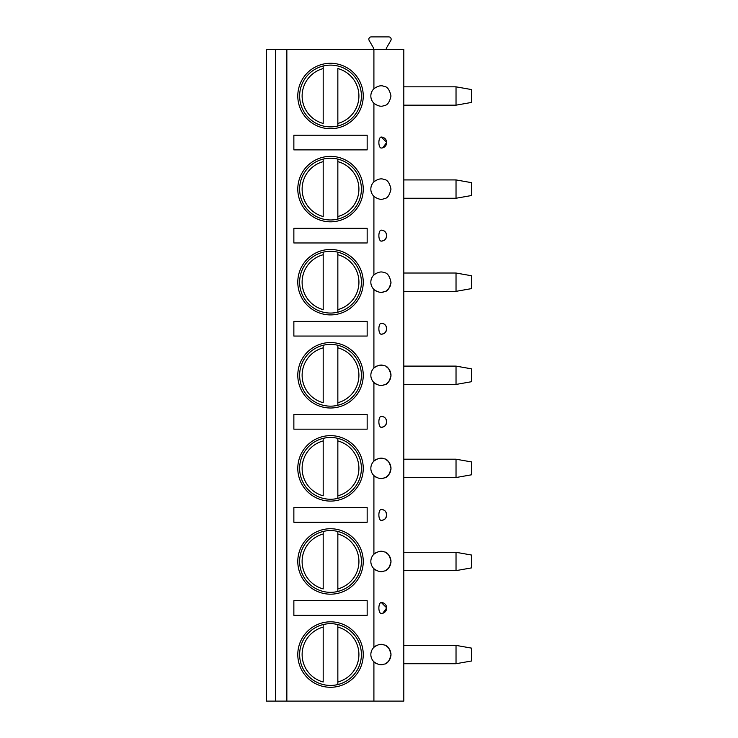 <?xml version="1.0" encoding="UTF-8"?>
<svg xmlns="http://www.w3.org/2000/svg" width="738" height="738" viewBox="0 0 738 738"><rect width="100%" height="100%" fill="white"/><g stroke="black" fill="none" stroke-linecap="round" stroke-linejoin="round"><path stroke-width="1.11" d="M275.542 701.1L266.381 701.1L266.381 49.455L275.542 49.455L275.542 701.1L286.851 701.1L286.851 49.455L275.542 49.455M373.908 701.1L373.908 661.801C377.93 664.735 381.334 665.501 384.129 664.108C387.293 664.006 389.581 660.824 390.992 654.551C389.581 648.287 387.293 645.104 384.129 645.003C381.334 643.61 377.93 644.375 373.908 647.3L373.908 568.712C377.93 571.636 381.334 572.402 384.129 571.009C387.293 570.917 389.581 567.725 390.992 561.461C389.581 555.197 387.293 552.006 384.129 551.913C381.334 550.52 377.93 551.286 373.908 554.21L373.908 475.623C377.93 478.547 381.334 479.313 384.129 477.92C387.293 477.818 389.581 474.635 390.992 468.372C389.581 462.099 387.293 458.916 384.129 458.815C381.334 457.422 377.93 458.197 373.908 461.121L373.908 382.524C377.93 385.457 381.334 386.223 384.129 384.83C387.293 384.729 389.581 381.546 390.992 375.273C389.581 369.009 387.293 365.827 384.129 365.725C381.334 364.332 377.93 365.098 373.908 368.022L373.908 289.434C377.93 292.359 381.334 293.124 384.129 291.731C387.293 291.639 389.581 288.447 390.992 282.184C389.581 275.92 387.293 272.737 384.129 272.636C381.334 271.243 377.93 272.008 373.908 274.933L373.908 196.345C377.93 199.269 381.334 200.035 384.129 198.642C387.293 198.54 389.581 195.358 390.992 189.094C389.581 182.821 387.293 179.638 384.129 179.537C381.334 178.144 377.93 178.919 373.908 181.843L373.908 103.246C377.93 106.18 381.334 106.945 384.129 105.552C387.293 105.451 389.581 102.268 390.992 95.995C389.581 89.732 387.293 86.549 384.129 86.447C381.334 85.055 377.93 85.82 373.908 88.754L373.908 49.455L403.815 49.455L403.815 701.1L286.851 701.1M381.306 137.056A5.498 2.325 90 0 0 381.195 137.047A5.498 2.325 90 0 0 378.871 142.545A5.498 2.325 90 0 0 381.195 148.043A5.498 2.325 90 0 0 381.306 148.034A5.489 5.489 0 0 0 386.684 142.545A5.489 5.489 0 0 0 381.306 137.056L386.684 142.434L382.754 147.812M381.306 230.145A5.498 2.325 90 0 0 381.195 230.136A5.498 2.325 90 0 0 378.871 235.634A5.498 2.325 90 0 0 381.195 241.132A5.498 2.325 90 0 0 381.306 241.132C386.048 240.21 384.747 239.296 385.956 238.383L386.684 235.634L385.956 232.894C384.747 231.981 386.048 231.059 381.306 230.145A5.489 5.489 0 0 1 386.684 235.634A5.489 5.489 0 0 1 381.306 241.132M381.306 323.235A5.498 2.325 90 0 0 381.195 323.235A5.498 2.325 90 0 0 378.871 328.733A5.498 2.325 90 0 0 381.195 334.231A5.498 2.325 90 0 0 381.306 334.222C386.048 333.308 384.747 332.395 385.956 331.473L386.684 328.733L385.956 325.984C384.747 325.071 386.048 324.157 381.306 323.235A5.489 5.489 0 0 1 386.684 328.733A5.489 5.489 0 0 1 381.306 334.222M381.306 416.333A5.498 2.325 90 0 0 381.195 416.324A5.498 2.325 90 0 0 378.871 421.822A5.498 2.325 90 0 0 381.195 427.32A5.498 2.325 90 0 0 381.306 427.311C386.048 426.398 384.747 425.485 385.956 424.571L386.684 421.822L385.956 419.073C384.747 418.16 386.048 417.247 381.306 416.333A5.489 5.489 0 0 1 386.684 421.822A5.489 5.489 0 0 1 381.306 427.311M381.306 509.423A5.498 2.325 90 0 0 381.195 509.414A5.498 2.325 90 0 0 378.871 514.912A5.498 2.325 90 0 0 381.195 520.41A5.498 2.325 90 0 0 381.306 520.41C386.048 519.487 384.747 518.574 385.956 517.661L386.684 514.912L385.956 512.172C384.747 511.259 386.048 510.336 381.306 509.423A5.489 5.489 0 0 1 386.684 514.912A5.489 5.489 0 0 1 381.306 520.41M381.306 602.512A5.498 2.325 90 0 0 381.195 602.512A5.498 2.325 90 0 0 378.871 608.011A5.498 2.325 90 0 0 381.195 613.509A5.498 2.325 90 0 0 381.306 613.499A5.489 5.489 0 0 0 386.684 608.011A5.489 5.489 0 0 0 381.306 602.512L386.684 607.891L382.754 613.278M376.869 645.326A10.083 10.083 0 0 0 376.869 663.785M379.47 664.532A10.083 10.083 0 0 0 384.129 664.108M386.242 663.111A10.083 10.083 0 0 0 388.188 661.534M388.299 661.414A10.083 10.083 0 0 0 389.083 660.464M389.895 659.126A10.083 10.083 0 0 0 390.596 657.364M390.854 656.193A10.083 10.083 0 0 0 390.854 652.918M379.47 644.578A10.083 10.083 0 0 1 384.129 645.003M386.242 645.999A10.083 10.083 0 0 1 388.188 647.577M388.299 647.696A10.083 10.083 0 0 1 389.083 648.647M389.895 649.984A10.083 10.083 0 0 1 390.596 651.746M373.908 49.455L286.851 49.455M373.908 88.754A10.083 10.083 0 0 0 373.908 103.246M373.908 181.843A10.083 10.083 0 0 0 373.908 196.345M373.908 274.933A10.083 10.083 0 0 0 376.869 291.418M376.869 366.048A10.083 10.083 0 0 0 376.869 384.507M376.869 459.137A10.083 10.083 0 0 0 376.869 477.597M376.869 552.227A10.083 10.083 0 0 0 376.869 570.695M297.792 189.094A32.721 32.721 0 0 0 330.513 221.815A32.721 32.721 0 0 0 363.244 189.094A32.721 32.721 0 0 0 330.513 156.364A32.721 32.721 0 0 0 297.792 189.094M297.792 282.184A32.721 32.721 0 0 0 330.513 314.905A32.721 32.721 0 0 0 363.244 282.184A32.721 32.721 0 0 0 330.513 249.462A32.721 32.721 0 0 0 297.792 282.184M297.792 375.273A32.721 32.721 0 0 0 330.513 408.003A32.721 32.721 0 0 0 363.244 375.273A32.721 32.721 0 0 0 330.513 342.552A32.721 32.721 0 0 0 297.792 375.273M297.792 468.372A32.721 32.721 0 0 0 330.513 501.093A32.721 32.721 0 0 0 363.244 468.372A32.721 32.721 0 0 0 330.513 435.641A32.721 32.721 0 0 0 297.792 468.372M297.792 561.461A32.721 32.721 0 0 0 330.513 594.182A32.721 32.721 0 0 0 363.244 561.461A32.721 32.721 0 0 0 330.513 528.74A32.721 32.721 0 0 0 297.792 561.461M297.792 654.551A32.721 32.721 0 0 0 330.513 687.281A32.721 32.721 0 0 0 363.244 654.551A32.721 32.721 0 0 0 330.513 621.83A32.721 32.721 0 0 0 297.792 654.551M297.792 95.995A32.721 32.721 0 0 0 330.513 128.726A32.721 32.721 0 0 0 363.244 95.995A32.721 32.721 0 0 0 330.513 63.274A32.721 32.721 0 0 0 297.792 95.995M367.164 135.211L293.862 135.211L293.862 149.879L367.164 149.879L367.164 135.211M367.164 228.31L293.862 228.31L293.862 242.968L367.164 242.968L367.164 228.31M367.164 321.399L293.862 321.399L293.862 336.058L367.164 336.058L367.164 321.399M367.164 414.488L293.862 414.488L293.862 429.156L367.164 429.156L367.164 414.488M367.164 507.587L293.862 507.587L293.862 522.246L367.164 522.246L367.164 507.587M367.164 600.677L293.862 600.677L293.862 615.335L367.164 615.335L367.164 600.677M299.637 95.995A30.876 30.876 0 0 1 330.513 65.119A30.876 30.876 0 0 1 361.399 95.995A30.876 30.876 0 0 1 330.513 126.881A30.876 30.876 0 0 1 299.637 95.995M323.189 66.005L323.189 68.56L323.189 66.005M323.189 123.44L323.189 68.56A28.404 28.404 0 0 0 323.189 123.44M337.847 125.995L337.847 68.56A28.404 28.404 0 0 1 337.847 123.44L337.847 125.995M299.637 189.094A30.876 30.876 0 0 1 330.513 158.218A30.876 30.876 0 0 1 361.399 189.094A30.876 30.876 0 0 1 330.513 219.97A30.876 30.876 0 0 1 299.637 189.094M323.189 159.094L323.189 161.65L323.189 159.094M323.189 216.529L323.189 161.65A28.404 28.404 0 0 0 323.189 216.529M337.847 159.094L337.847 161.65L337.847 159.094M337.847 216.529L337.847 161.65A28.404 28.404 0 0 1 337.847 216.529L337.847 219.085L337.847 216.529M299.637 282.184A30.876 30.876 0 0 1 330.513 251.307A30.876 30.876 0 0 1 361.399 282.184A30.876 30.876 0 0 1 330.513 313.06A30.876 30.876 0 0 1 299.637 282.184M323.189 252.193L323.189 254.739L323.189 252.193M323.189 309.628L323.189 254.739A28.404 28.404 0 0 0 323.189 309.628M337.847 252.193L337.847 254.739L337.847 252.193M337.847 309.628L337.847 254.739A28.404 28.404 0 0 1 337.847 309.628L337.847 312.183L337.847 309.628M299.637 375.273A30.876 30.876 0 0 1 330.513 344.397A30.876 30.876 0 0 1 361.399 375.273A30.876 30.876 0 0 1 330.513 406.158A30.876 30.876 0 0 1 299.637 375.273M323.189 345.283L323.189 347.838L323.189 345.283M323.189 402.717L323.189 347.838A28.404 28.404 0 0 0 323.189 402.717M337.847 345.283L337.847 347.838L337.847 345.283M337.847 402.717L337.847 347.838A28.404 28.404 0 0 1 337.847 402.717L337.847 405.273L337.847 402.717M299.637 468.372A30.876 30.876 0 0 1 330.513 437.486A30.876 30.876 0 0 1 361.399 468.372A30.876 30.876 0 0 1 330.513 499.248A30.876 30.876 0 0 1 299.637 468.372M323.189 438.372L323.189 440.927L323.189 438.372M323.189 495.807L323.189 440.927A28.404 28.404 0 0 0 323.189 495.807M337.847 438.372L337.847 440.927L337.847 438.372M337.847 495.807L337.847 440.927A28.404 28.404 0 0 1 337.847 495.807L337.847 498.362L337.847 495.807M299.637 561.461A30.876 30.876 0 0 1 330.513 530.585A30.876 30.876 0 0 1 361.399 561.461A30.876 30.876 0 0 1 330.513 592.337A30.876 30.876 0 0 1 299.637 561.461M323.189 531.461L323.189 534.017L323.189 531.461M323.189 588.906L323.189 534.017A28.404 28.404 0 0 0 323.189 588.906M337.847 531.461L337.847 534.017L337.847 531.461M337.847 588.906L337.847 534.017A28.404 28.404 0 0 1 337.847 588.906L337.847 591.461L337.847 588.906M299.637 654.551A30.876 30.876 0 0 1 330.513 623.675A30.876 30.876 0 0 1 361.399 654.551A30.876 30.876 0 0 1 330.513 685.436A30.876 30.876 0 0 1 299.637 654.551M323.189 624.56L323.189 627.115L323.189 624.56M323.189 681.995L323.189 627.115A28.404 28.404 0 0 0 323.189 681.995M337.847 624.56L337.847 627.115L337.847 624.56M337.847 681.995L337.847 627.115A28.404 28.404 0 0 1 337.847 681.995L337.847 684.55L337.847 681.995M372.773 49.455A0.913 0.913 0 0 0 373.566 48.081L369.157 40.442A2.362 2.362 0 0 1 371.205 36.9L388.788 36.9A2.362 2.362 0 0 1 390.836 40.442L386.426 48.081A0.913 0.913 0 0 0 387.219 49.455M379.47 292.156A10.083 10.083 0 0 0 384.129 291.731M386.242 290.735A10.083 10.083 0 0 0 388.188 289.158M388.299 289.047A10.083 10.083 0 0 0 389.083 288.088M389.895 286.75A10.083 10.083 0 0 0 390.596 284.988M390.854 283.816A10.083 10.083 0 0 0 390.992 282.184M379.47 365.301A10.083 10.083 0 0 1 384.129 365.725M386.242 366.721A10.083 10.083 0 0 1 388.188 368.299M388.299 368.419A10.083 10.083 0 0 1 389.083 369.369M389.895 370.707A10.083 10.083 0 0 1 390.596 372.469M390.854 373.64A10.083 10.083 0 0 1 390.854 376.915M379.47 385.254A10.083 10.083 0 0 0 384.129 384.83M386.242 383.834A10.083 10.083 0 0 0 388.188 382.256M388.299 382.136A10.083 10.083 0 0 0 389.083 381.186M389.895 379.849A10.083 10.083 0 0 0 390.596 378.087M379.47 458.39A10.083 10.083 0 0 1 384.129 458.815M386.242 459.811A10.083 10.083 0 0 1 388.188 461.398M388.299 461.508A10.083 10.083 0 0 1 389.083 462.458M389.895 463.796A10.083 10.083 0 0 1 390.596 465.558M390.854 466.73A10.083 10.083 0 0 1 390.854 470.005M379.47 478.344A10.083 10.083 0 0 0 384.129 477.92M386.242 476.923A10.083 10.083 0 0 0 388.188 475.346M388.299 475.226A10.083 10.083 0 0 0 389.083 474.276M389.895 472.938A10.083 10.083 0 0 0 390.596 471.176M379.47 551.489A10.083 10.083 0 0 1 384.129 551.913M386.242 552.91A10.083 10.083 0 0 1 388.188 554.487M388.299 554.598A10.083 10.083 0 0 1 389.083 555.557M389.895 556.895A10.083 10.083 0 0 1 390.596 558.657M390.854 559.828A10.083 10.083 0 0 1 390.854 563.094M379.47 571.433A10.083 10.083 0 0 0 384.129 571.009M386.242 570.013A10.083 10.083 0 0 0 388.188 568.435M388.299 568.325A10.083 10.083 0 0 0 389.083 567.365M389.895 566.028A10.083 10.083 0 0 0 390.596 564.266M403.815 86.835L456.029 86.835L456.029 105.165L403.815 105.165M456.029 105.165L471.619 102.416L471.619 89.584L456.029 86.835M403.815 179.924L456.029 179.924L456.029 198.254L403.815 198.254M456.029 198.254L471.619 195.505L471.619 182.673L456.029 179.924M403.815 273.023L456.029 273.023L456.029 291.344L403.815 291.344M456.029 291.344L471.619 288.595L471.619 275.772L456.029 273.023M403.815 366.113L456.029 366.113L456.029 384.443L403.815 384.443M456.029 384.443L471.619 381.694L471.619 368.862L456.029 366.113M403.815 459.202L456.029 459.202L456.029 477.532L403.815 477.532M456.029 477.532L471.619 474.783L471.619 461.951L456.029 459.202M403.815 552.301L456.029 552.301L456.029 570.622L403.815 570.622M456.029 570.622L471.619 567.873L471.619 555.05L456.029 552.301M403.815 645.39L456.029 645.39L456.029 663.72L403.815 663.72M456.029 663.72L471.619 660.971L471.619 648.139L456.029 645.39M381.195 148.043A5.498 5.498 0 0 0 386.694 142.545A5.498 5.498 0 0 0 381.195 137.047M381.195 241.132A5.498 5.498 0 0 0 386.694 235.634A5.498 5.498 0 0 0 381.195 230.136M381.195 334.231A5.498 5.498 0 0 0 386.694 328.733A5.498 5.498 0 0 0 381.195 323.235M381.195 427.32A5.498 5.498 0 0 0 386.694 421.822A5.498 5.498 0 0 0 381.195 416.324M381.195 520.41A5.498 5.498 0 0 0 386.694 514.912A5.498 5.498 0 0 0 381.195 509.414M381.195 613.509A5.498 5.498 0 0 0 386.694 608.011A5.498 5.498 0 0 0 381.195 602.512"/></g></svg>
